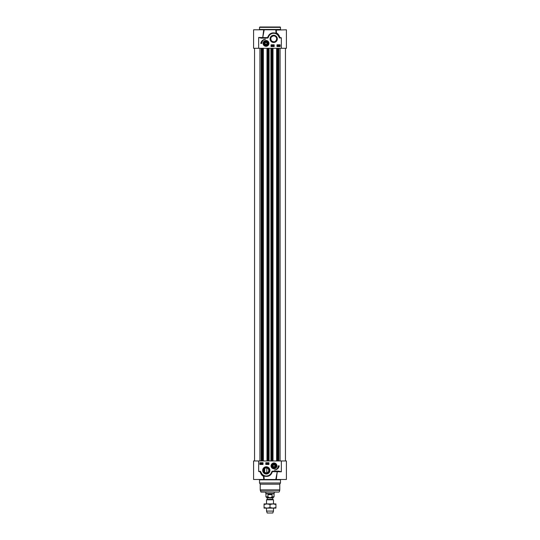 <?xml version="1.0" encoding="UTF-8"?>
<svg xmlns="http://www.w3.org/2000/svg" width="540" height="540" viewBox="0 0 540 540"><rect width="100%" height="100%" fill="white"/><g stroke="black" fill="none" stroke-linecap="round" stroke-linejoin="round"><path stroke-width="0.81" d="M276.689 38.873C275.94 41.823 274.232 42.525 271.579 40.979C270.074 38.327 270.783 36.626 273.699 35.883C275.488 36.018 276.48 37.017 276.689 38.873M273.699 35.883A2.99 2.99 0 0 1 276.689 38.873A2.99 2.99 0 0 1 273.699 41.864A2.99 2.99 0 0 1 270.709 38.873A2.99 2.99 0 0 1 273.699 35.883M273.699 42.491A3.618 3.618 0 0 0 276.838 37.064A3.618 3.618 0 0 0 270.567 37.064A3.618 3.618 0 0 0 273.699 42.491M276.284 30.078L286.409 29.795L286.409 48.296L258.653 48.296L258.653 37.476L261.313 38.171L267.631 38.057A0.587 0.587 0 0 0 268.076 37.78L268.461 36.929A5.589 5.589 0 0 1 278.134 35.471L279.349 37.638A0.506 0.506 0 0 0 279.916 37.996L281.347 37.82L279.929 37.503C278.924 34.864 277.783 33.392 276.507 33.095L276.291 29.795L275.798 29.795L276.041 33.257C271.816 32.117 269.008 33.575 267.617 37.638L258.653 37.476L261.313 37.82L261.313 38.171M271.046 44.806L274.192 44.806L274.192 46.555L271.046 46.555L271.046 44.806M276.979 44.806L280.125 44.806L280.125 46.555L276.979 46.555L276.979 44.806M260.779 43.409A5.029 5.029 0 0 1 265.451 39.258A4.192 4.192 0 0 0 261.832 43.409L260.779 43.409M266.018 46.325A2.916 2.916 0 0 0 268.542 41.951A2.916 2.916 0 0 0 263.493 41.951A2.916 2.916 0 0 0 266.018 46.325M266.018 46.204A2.794 2.794 0 0 1 265.221 40.73A2.794 2.794 0 0 1 268.697 42.613A2.794 2.794 0 0 1 266.018 46.204M275.798 29.795L263.709 29.795L262.703 37.82L264.202 29.795L253.591 29.795L253.591 48.296L258.653 48.296M276.035 33.413L276.507 33.095L276.035 33.413L277.223 34.094M281.347 48.296L281.347 37.82L279.592 37.571L278.411 35.262L278.134 35.471M279.916 37.996L279.349 37.638M277.931 34.702L278.411 35.255A5.933 5.933 0 0 0 268.137 36.808L268.394 36.214M278.411 35.262A5.933 5.933 0 0 0 268.137 36.808L267.604 37.766L261.313 37.82M268.076 37.78L267.631 38.057M265.721 37.82L265.721 38.171M270 27L259.875 27L259.524 27.351L280.476 27.351L280.125 27L270 27M273.2 45.198L273.456 45.988L273.071 46.251L273.2 45.198M272.498 46.265L272.801 45.178L272.498 46.265M272.295 45.981L271.688 45.974L271.991 45.178L272.295 45.981M272.16 45.988L271.822 45.974L272.16 45.988M272.201 45.502L271.775 45.495L272.201 45.502M278.897 46.265L278.843 45.704L279.781 45.137L279.841 45.698L278.897 46.265M279.045 45.961L279.572 45.367L279.045 45.961M279.106 46.035L279.632 45.434L279.106 46.035M278.579 45.475L278.161 45.488L278.694 45.961L278.384 46.231L278.026 45.488L278.579 45.475M277.223 45.178L277.911 45.178L277.547 46.231L277.223 45.941L277.736 45.299L277.223 45.178M265.511 41.702A1.782 1.782 0 0 0 264.796 44.705A1.782 1.782 0 0 0 267.752 43.821A1.782 1.782 0 0 0 265.511 41.702M265.559 41.85A1.627 1.627 0 0 1 267.617 43.693A1.627 1.627 0 0 1 265.046 44.705A1.627 1.627 0 0 1 265.559 41.85M265.37 42.1A1.465 1.465 0 0 1 267.482 43.497A1.465 1.465 0 0 1 265.207 44.631A1.465 1.465 0 0 1 265.37 42.1M265.012 43.349L265.572 42.505L266.578 42.572L267.023 43.47L266.47 44.314L265.464 44.246L265.012 43.349M263.365 48.296L263.365 460.978M266.996 48.296L266.996 460.978M273.004 48.296L273.004 460.978M276.635 48.296L276.635 460.978M264.067 503.921L275.933 503.921L275.933 504.455L272.97 503.921L270 504.455L267.03 503.921L264.067 504.455L264.067 503.921M275.933 508.113L264.067 508.113L264.067 507.58L267.03 508.113L270 507.58L272.97 508.113L275.933 507.58L275.933 508.113M264.067 504.455L264.067 507.58M270 504.455L270 507.58M275.933 504.455L275.933 507.58M266.301 472.851A2.444 2.444 0 0 1 263.858 470.408A2.444 2.444 0 0 1 266.301 467.964A2.444 2.444 0 0 1 268.745 470.408A2.444 2.444 0 0 1 266.301 472.851M266.807 472.797L266.807 468.011M264.782 468.49L264.593 472.156L265.633 472.757M275.798 479.48L276.291 479.48L277.297 471.454L275.798 479.48L264.202 479.48L263.966 475.862L263.493 476.186L263.709 479.48L253.591 479.48L253.591 460.978L258.653 460.978L258.653 471.454L260.071 471.778C261.077 474.417 262.217 475.882 263.493 476.186L263.399 475.585M263.716 479.48L263.716 479.115L264.202 479.48L263.716 479.196M258.653 460.978L281.347 460.978L281.347 471.805L278.687 471.103L272.369 471.218A0.587 0.587 0 0 0 271.924 471.501L271.539 472.351A5.589 5.589 0 0 1 261.866 473.803L260.651 471.636A0.506 0.506 0 0 0 260.084 471.278L258.653 471.454L260.408 471.704L261.59 474.019L261.866 473.803M266.301 466.783A3.618 3.618 0 0 0 263.162 472.217A3.618 3.618 0 0 0 269.433 472.217A3.618 3.618 0 0 0 266.301 466.783M279.221 465.865A5.029 5.029 0 0 1 274.55 470.016A4.192 4.192 0 0 0 278.168 465.865L279.221 465.865M273.983 462.956A2.916 2.916 0 0 0 271.458 467.323A2.916 2.916 0 0 0 276.507 467.323A2.916 2.916 0 0 0 273.983 462.956M263.021 464.468L259.875 464.468L259.875 462.726L263.021 462.726L263.021 464.468M268.954 464.468L265.808 464.468L265.808 462.726L268.954 462.726L268.954 464.468M276.716 466.418A2.794 2.794 0 0 1 273.611 468.632A2.794 2.794 0 0 1 271.195 465.683A2.794 2.794 0 0 1 273.983 463.07A2.794 2.794 0 0 1 276.716 466.418M272.234 465.514A1.782 1.782 0 0 0 274.55 467.552A1.782 1.782 0 0 0 275.157 464.528A1.782 1.782 0 0 0 272.234 465.514M273.983 464.245A1.627 1.627 0 0 0 272.39 465.548A1.627 1.627 0 0 0 273.767 467.478A1.627 1.627 0 0 0 275.603 465.973A1.627 1.627 0 0 0 273.983 464.245M273.983 464.4A1.465 1.465 0 0 1 275.252 466.601A1.465 1.465 0 0 1 272.714 466.601A1.465 1.465 0 0 1 273.983 464.4M273.105 465.365L273.983 464.859L274.853 465.365L274.853 466.371L273.983 466.877L273.105 466.371L273.105 465.365M276.291 479.48L276.284 479.115L276.284 479.48L286.409 479.48L286.409 460.978L281.347 460.978M260.678 491.792L278.984 492.055L261.016 492.055L260.226 489.915L279.774 489.915L279.727 490.273L260.273 490.273M279.774 489.915L279.774 484.184L260.226 484.184L260.226 489.915M279.774 484.184L280.476 482.976L259.524 482.976L260.226 484.184M266.301 473.398A2.99 2.99 0 0 1 263.311 470.408A2.99 2.99 0 0 1 266.301 467.417A2.99 2.99 0 0 1 269.291 470.408A2.99 2.99 0 0 1 266.301 473.398M263.493 476.186L263.959 476.024C268.184 477.158 270.992 475.7 272.383 471.643L281.347 471.805L278.687 471.454L278.687 471.103M260.084 471.278L260.651 471.636M262.049 474.552L261.59 474.019A5.933 5.933 0 0 0 271.863 472.466L271.674 472.919M262.055 474.552L261.59 474.019A5.933 5.933 0 0 0 271.863 472.466L272.396 471.508L278.687 471.454M271.924 471.501L272.369 471.218M274.279 471.454L274.279 471.103M266.8 464.076L266.544 463.286L266.929 463.03L266.8 464.076M267.502 463.01L267.199 464.096L267.502 463.01M267.705 463.293L268.312 463.3L268.009 464.096L267.705 463.293M267.84 463.293L268.178 463.3L267.84 463.293M267.8 463.772L268.225 463.779L267.8 463.772M261.103 463.01L261.158 463.577L260.219 464.144L260.159 463.577L261.103 463.01M260.955 463.313L260.428 463.907L260.955 463.313M260.894 463.239L260.368 463.84L260.894 463.239M261.421 463.806L261.839 463.793L261.306 463.32L261.617 463.043L261.974 463.786L261.421 463.806M262.778 464.096L262.089 464.096L262.454 463.043L262.778 463.34L262.265 463.975L262.778 464.096M267.239 499.223L267.239 497.921L272.761 497.921L272.761 499.223L267.104 499.466L273.49 499.804L266.51 499.804L266.51 503.921M267.948 496.8L265.95 496.8L266.787 497.637L273.213 497.637L274.05 496.8L272.052 496.8C270.682 497.954 269.318 497.954 267.948 496.8L267.948 494.633L272.052 494.633L272.052 496.8M267.948 494.633L272.052 494.633M274.05 496.8L274.05 493.796L265.95 493.796L265.95 496.8M274.192 492.055L274.192 493.553L265.808 493.553L265.808 492.055M273.49 508.113L273.49 511.083L266.51 511.083L266.51 508.113M273.49 511.083L272.795 513L267.206 513L266.51 511.083M280.82 29.795L280.476 29.444L259.524 29.444L259.18 29.795M265.282 40.932A2.585 2.585 0 0 0 263.54 44.145A2.585 2.585 0 0 0 266.753 45.887A2.585 2.585 0 0 0 268.495 42.674A2.585 2.585 0 0 0 265.282 40.932M259.916 48.296L259.916 460.978M261.171 48.296L261.171 460.978M261.765 48.296L261.765 460.978M262.062 48.296L262.062 460.978M262.406 48.296L262.406 460.978M263.23 48.296L263.23 460.978M267.138 48.296L267.138 460.978M267.955 48.296L267.955 460.978M268.299 48.296L268.299 460.978M268.711 48.296L268.711 460.978M269.082 48.296L269.082 460.978M270.918 48.296L270.918 460.978M271.289 48.296L271.289 460.978M271.701 48.296L271.701 460.978M272.045 48.296L272.045 460.978M272.862 48.296L272.862 460.978M276.77 48.296L276.77 460.978M277.594 48.296L277.594 460.978M277.938 48.296L277.938 460.978M278.235 48.296L278.235 460.978M278.829 48.296L278.829 460.978M280.084 48.296L280.084 460.978M271.445 465.358A2.585 2.585 0 0 0 273.469 468.396A2.585 2.585 0 0 0 276.514 466.378A2.585 2.585 0 0 0 274.489 463.334A2.585 2.585 0 0 0 271.445 465.358M259.524 482.976L259.524 479.831L280.476 479.831L280.476 482.976M280.476 29.444L280.476 27.351M259.524 29.444L259.524 27.351M254.549 48.296L254.549 460.978M285.451 48.296L285.451 460.978M262.251 474.741L262.251 475.409M279.322 491.792L279.727 490.273M259.524 479.831L259.18 479.48M280.476 479.831L280.82 479.48M267.104 499.466L266.51 499.804M273.49 499.804L273.49 503.921"/></g></svg>
